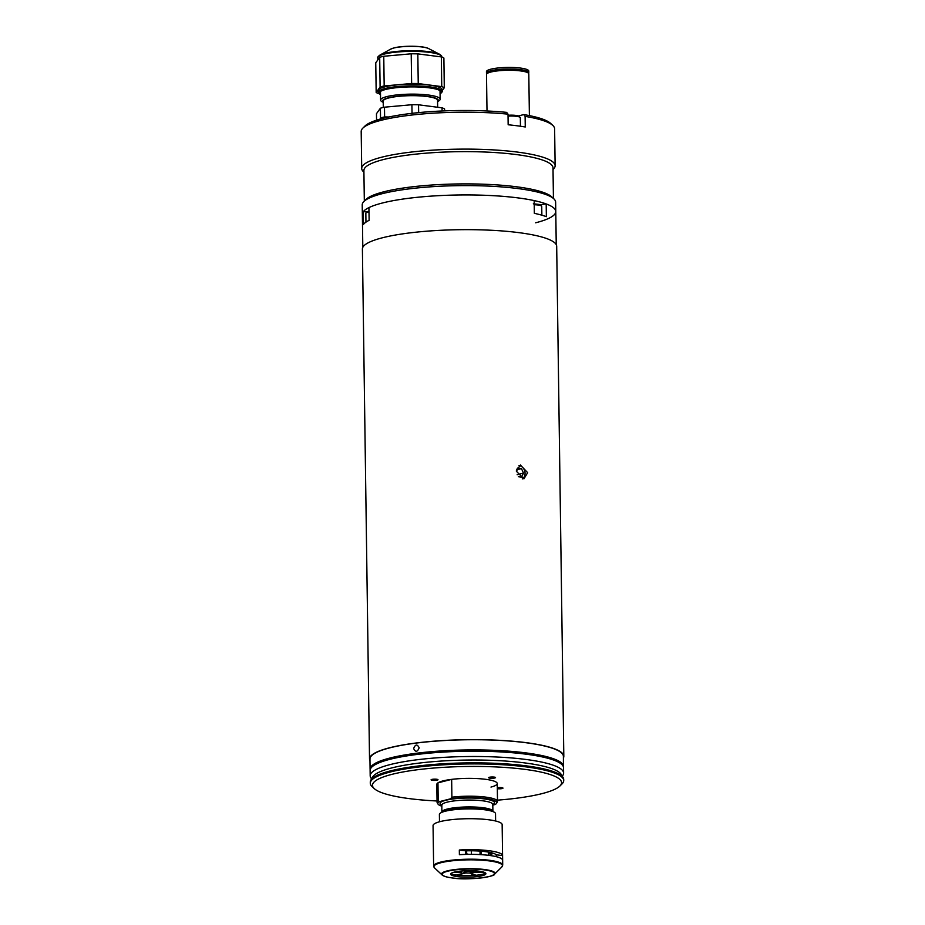 <?xml version="1.0" encoding="UTF-8"?>
<svg xmlns="http://www.w3.org/2000/svg" width="925" height="925" viewBox="0 0 925 925"><rect width="100%" height="100%" fill="white"/><g stroke="black" fill="none" stroke-linecap="round" stroke-linejoin="round"><path stroke-width="1.39" d="M516.37 471.241L523.92 478.849L527.666 472.698L520.417 465.032L516.37 471.241M369.977 760.72A97.148 17.98 -0.8 0 1 369.526 759.032A97.148 17.98 -0.8 0 1 389.714 747.735A97.148 17.98 -0.8 0 1 497.87 740.22A97.148 17.98 -0.8 0 1 563.811 756.315A97.148 17.98 -0.8 0 1 563.406 758.014M369.526 759.032L362.403 249.033A97.148 17.98 -0.8 0 1 382.592 237.737A97.148 17.98 -0.8 0 1 490.747 230.233A97.148 17.98 -0.8 0 1 556.688 246.327L563.811 756.315M518.428 476.699L521.573 477.103L523.492 473.114L517.168 474.722M516.682 469.831L521.457 468.617L517.503 468.108L516.404 470.397M522.278 478.93A6.949 5.4 75.8 0 0 525.053 473.311A6.949 5.4 75.8 0 0 518.89 465.738M521.457 468.617L523.492 473.114M370.162 769.843A96.72 17.899 -0.8 0 1 370.092 769.207A96.72 17.899 -0.8 0 1 390.2 757.968A96.72 17.899 -0.8 0 1 497.87 750.487A96.72 17.899 -0.8 0 1 563.522 766.513A96.72 17.899 -0.8 0 1 563.464 767.149M370.092 769.207L369.954 759.032A96.72 17.899 -0.8 0 1 390.061 747.782A96.72 17.899 -0.8 0 1 497.731 740.301A96.72 17.899 -0.8 0 1 563.383 756.326L563.418 761.946M419.164 747.828C417.233 743.943 415.394 744.174 413.637 748.522C415.498 752.383 417.348 752.152 419.164 747.828C417.233 743.943 415.394 744.174 413.637 748.522C415.498 752.383 417.348 752.152 419.164 747.828M404.78 756.234A91.54 16.939 -0.8 0 1 528.487 754.511M563.522 766.513L563.371 760.743M546.189 203.939A96.72 17.899 -0.8 0 1 555.775 211.536A96.72 17.899 179.2 0 0 490.123 195.51A96.72 17.899 179.2 0 0 382.453 202.991A96.72 17.899 179.2 0 0 362.346 214.242A96.72 17.899 -0.8 0 1 363.271 211.698L363.456 224.428A96.72 17.899 -0.8 0 1 369.121 220.335L368.936 207.605A96.72 17.899 -0.8 0 1 382.453 202.991A96.72 17.899 -0.8 0 1 534.164 200.598L534.338 213.328A96.72 17.899 -0.8 0 1 546.363 216.67L546.189 203.939L540.212 204.726M366.832 211.825L363.271 211.698M451.654 779.37A30.224 5.596 179.2 0 0 443.098 780.885A30.224 5.596 179.2 0 0 437.953 782.851L451.654 779.37L451.897 797.2A30.224 5.596 -0.8 0 1 482.226 796.737A30.224 5.596 -0.8 0 1 497.5 801.385A30.224 5.596 -0.8 0 1 497.338 801.987L496.609 803.258A29.473 5.457 179.2 0 0 482.376 798.183A29.473 5.457 179.2 0 0 450.567 798.807L451.897 797.2M493.013 811.618A26.339 4.879 179.2 0 0 492.308 811.19A26.339 4.879 179.2 0 0 483.509 809.051A26.339 4.879 179.2 0 0 442.52 811.884A26.339 4.879 179.2 0 0 441.838 812.335M439.572 801.605A29.473 5.457 179.2 0 0 438.011 804.079L437.248 802.831A30.224 5.596 -0.8 0 1 437.062 802.229A30.224 5.596 -0.8 0 1 438.207 800.668L439.572 801.605L450.567 798.807M438.207 800.668L437.953 782.851M492.805 805.12L495.025 804.553A29.473 5.457 179.2 0 0 496.609 803.258M438.011 804.079A29.473 5.457 179.2 0 0 441.861 806.172M495.615 820.995L495.522 813.711A28.062 5.192 179.2 0 0 476.467 809.063A28.062 5.192 179.2 0 0 445.226 811.237A28.062 5.192 179.2 0 0 439.387 814.497L439.491 821.782M494.806 777.983A3.457 0.636 179.2 0 0 495.522 777.578A3.457 0.636 179.2 0 0 493.175 777.012A3.457 0.636 179.2 0 0 489.337 777.278A3.457 0.636 179.2 0 0 488.608 777.682A3.457 0.636 179.2 0 0 490.955 778.249A3.457 0.636 179.2 0 0 494.806 777.983M497.488 800.148A94.558 17.506 179.2 0 0 541.934 793.65A94.558 17.506 179.2 0 0 559.937 785.984A94.558 17.506 179.2 0 0 505.732 767.496A94.558 17.506 179.2 0 0 392.131 774.306A94.558 17.506 179.2 0 0 374.22 788.574A94.558 17.506 179.2 0 0 437.039 800.981M374.22 788.574L372.07 786.562A96.72 17.899 -0.8 0 1 370.289 783.209A96.72 17.899 -0.8 0 1 390.396 771.97A96.72 17.899 -0.8 0 1 498.066 764.489A96.72 17.899 -0.8 0 1 563.718 780.515A96.72 17.899 -0.8 0 1 562.03 783.903L559.937 785.984M370.289 783.209L370.278 782.145A96.72 17.899 -0.8 0 1 370.821 780.191A96.72 17.899 -0.8 0 1 390.385 770.907A96.72 17.899 -0.8 0 1 493.013 763.206A96.72 17.899 -0.8 0 1 563.105 777.509A96.72 17.899 -0.8 0 1 563.695 779.451L563.718 780.515M370.821 780.191L372.636 777.023A94.847 17.552 -0.8 0 1 391.818 767.912A94.847 17.552 -0.8 0 1 492.47 760.362A94.847 17.552 -0.8 0 1 561.197 774.398L563.105 777.509M371.538 778.954L370.786 777.728A96.72 17.899 -0.8 0 1 370.185 775.786A96.72 17.899 -0.8 0 1 390.292 764.547A96.72 17.899 -0.8 0 1 497.962 757.066A96.72 17.899 -0.8 0 1 563.614 773.08A96.72 17.899 -0.8 0 1 563.071 775.034L562.354 776.283M370.185 775.786L370.116 770.479A96.72 17.899 -0.8 0 1 390.211 759.24A96.72 17.899 -0.8 0 1 497.881 751.759A96.72 17.899 -0.8 0 1 563.533 767.785L563.614 773.08M497.326 788.701A3.457 0.636 179.2 0 0 502.263 788.528A3.457 0.636 179.2 0 0 502.98 788.135A3.457 0.636 179.2 0 0 500.98 787.58A3.457 0.636 179.2 0 0 497.315 787.718M437.282 780.145A3.457 0.636 179.2 0 0 437.999 779.74A3.457 0.636 179.2 0 0 435.652 779.162A3.457 0.636 179.2 0 0 431.802 779.428A3.457 0.636 179.2 0 0 431.085 779.833A3.457 0.636 179.2 0 0 433.432 780.411A3.457 0.636 179.2 0 0 437.282 780.145M437.999 785.926A30.224 5.596 -0.8 0 1 443.098 780.885A30.224 5.596 -0.8 0 1 485.475 779.301A30.224 5.596 -0.8 0 1 490.978 787.071M465.876 871.604L465.899 872.934A4.313 0.798 -0.8 0 0 471.681 872.68A4.313 0.798 -0.8 0 0 472.49 872.344L475.057 872.368A6.914 1.283 -0.8 0 1 474.999 872.437L484.781 872.541M465.368 871.685L465.379 872.865A4.313 0.798 -0.8 0 1 463.945 872.298A4.313 0.798 -0.8 0 1 464.847 871.789A4.313 0.798 -0.8 0 1 466.327 871.547L465.333 870.737M485.706 873.188A18.592 3.446 -0.8 0 1 475.936 875.27L471.322 873.246A6.475 1.203 -0.8 0 1 470.12 873.362L474.745 875.374L474.872 874.807M457.285 874.819L464.581 873.362A6.914 1.283 -0.8 0 1 464.315 873.339L465.899 872.934M484.191 872.298L475.172 872.194A6.914 1.283 -0.8 0 1 475.149 872.252L472.571 872.217A4.313 0.798 -0.8 0 0 472.583 872.171A4.313 0.798 -0.8 0 0 466.928 871.489L465.934 871.061A6.914 1.283 -0.8 0 1 466.246 871.038L465.518 870.726M466.038 808.277L466.05 808.936M466.639 850.815L466.674 853.752M459.621 808.577L459.598 809.225M464.223 870.795L465.044 871.142M461.783 872.044L461.795 872.287A6.475 1.203 -0.8 0 1 461.968 872.044L454.927 871.963M460.789 809.155L460.823 808.496M465.368 808.3L465.379 808.959M465.957 850.838L466.003 853.659M478.422 808.543L478.491 809.178M480.017 851.116L480.063 854.596M473.461 870.726L471.681 871.165A6.475 1.203 -0.8 0 1 472.71 871.304L474.745 870.783M470.802 808.242L470.813 808.901M471.403 850.78L471.449 854.342M488.4 853.497L492.516 853.544A24.825 4.59 179.2 0 0 492.678 853.301L488.4 853.255L488.435 855.313M479.508 809.248L479.451 808.623M481.092 854.654L481.035 851.197M492.782 853.093A24.836 4.602 -0.8 0 1 488.839 855.359M487.984 852.018A20.512 3.792 -0.8 0 1 488.4 853.255M474.745 875.374A18.592 3.446 -0.8 0 1 457.436 875.177M465.379 872.865L463.795 873.269A6.914 1.283 -0.8 0 1 463.552 873.235L456.407 875.05A18.592 3.446 -0.8 0 1 450.857 873.674M454.002 872.194L461.795 872.287M468.697 854.353L465.738 853.625L465.703 850.838A28.606 5.296 -0.8 0 1 496.205 854.781L496.228 856.666M457.54 876.634A17.61 3.261 -0.8 0 1 450.787 874.507A17.61 3.261 -0.8 0 1 459.644 871.188A17.61 3.261 -0.8 0 1 479.034 871.177A17.61 3.261 -0.8 0 1 485.798 874.021A17.61 3.261 -0.8 0 1 475.207 876.808A17.61 3.261 -0.8 0 1 457.54 876.634M488.689 819.77A34.549 6.394 -0.8 0 1 502.148 824.626L502.714 865.118A34.549 6.394 -0.8 0 0 489.256 860.25A34.549 6.394 -0.8 0 0 452.892 860.077A34.549 6.394 -0.8 0 0 433.628 866.077L433.062 825.597A34.549 6.394 -0.8 0 1 452.325 819.585A34.549 6.394 -0.8 0 1 488.689 819.77M502.576 855.602A34.549 6.394 179.2 0 0 489.117 850.734A34.549 6.394 179.2 0 0 459.32 850.017L459.39 854.688A34.549 6.394 -0.8 0 1 489.186 855.405A34.549 6.394 -0.8 0 1 502.645 860.273L502.576 855.602L496.205 854.781M433.559 861.233L433.501 856.573M459.32 850.017L465.703 850.838M363.918 172.166L363.479 171.761A96.72 17.899 -0.8 0 1 361.71 168.419A96.72 17.899 -0.8 0 1 381.805 157.169A96.72 17.899 -0.8 0 1 489.475 149.688A96.72 17.899 -0.8 0 1 555.127 165.714A96.72 17.899 -0.8 0 1 553.451 169.113L553.023 169.529M362.877 128.101L364.97 126.031A94.558 17.506 -0.8 0 1 382.973 118.354A94.558 17.506 -0.8 0 1 506.657 112.376L508.01 114.157A96.72 17.899 179.2 0 0 381.297 120.262A96.72 17.899 179.2 0 0 362.877 128.101A96.72 17.899 179.2 0 0 361.189 131.5L361.71 168.419M364.323 201.083L363.895 170.501A94.558 17.506 -0.8 0 1 383.551 159.516A94.558 17.506 -0.8 0 1 488.816 152.197A94.558 17.506 -0.8 0 1 553 167.864L553.428 198.447M363.895 201.511L365.988 199.43A94.558 17.506 -0.8 0 1 384.002 191.752A94.558 17.506 -0.8 0 1 480.665 184.11A94.558 17.506 -0.8 0 1 551.716 196.84L553.867 198.852A96.72 17.899 179.2 0 0 481.185 185.833A96.72 17.899 179.2 0 0 382.314 193.66A96.72 17.899 179.2 0 0 363.895 201.511A96.72 17.899 179.2 0 0 362.218 204.899L362.808 247.333M555.127 165.714L554.618 128.795A96.72 17.899 179.2 0 0 552.838 125.453A96.72 17.899 179.2 0 0 525.111 116.365L525.261 126.979A96.72 17.899 -0.8 0 0 508.16 124.771L508.01 114.157M525.111 116.365L523.758 114.584L519.122 115.764A10.799 2 -0.8 0 1 518.451 115.914M535.668 222.786A96.72 17.899 179.2 0 0 555.775 211.536L556.237 244.639M555.775 211.536L555.636 202.205A96.72 17.899 179.2 0 0 553.867 198.852M523.758 114.584A94.558 17.506 -0.8 0 1 550.687 123.441L552.838 125.453M442.208 91.367L442.185 89.667A31.947 5.908 179.2 0 0 420.493 84.372A31.947 5.908 179.2 0 0 384.927 86.846A31.947 5.908 179.2 0 0 378.279 90.557L378.302 92.257A31.947 5.908 -0.8 0 1 384.95 88.546A31.947 5.908 -0.8 0 1 420.517 86.071A31.947 5.908 -0.8 0 1 442.208 91.367A31.947 5.908 -0.8 0 1 441.653 92.488L440.809 93.309A31.092 5.758 179.2 0 0 422.991 87.239A31.092 5.758 179.2 0 0 385.644 89.482A31.092 5.758 179.2 0 0 379.759 94.165A31.092 5.758 179.2 0 0 380.51 94.72M440.069 93.888A31.092 5.758 179.2 0 0 440.809 93.309M441.341 56.911L441.745 86.615L418.239 83.574L417.822 53.881L441.341 56.911A35.624 6.591 179.2 0 1 443.884 58.021L444.289 87.725A35.624 6.591 179.2 0 0 441.745 86.615M417.822 53.881A35.624 6.591 179.2 0 0 411.209 53.8L411.625 83.504L384.176 85.967L383.759 56.263L411.209 53.8M418.239 83.574A35.624 6.591 179.2 0 0 411.625 83.504M383.759 56.263A35.624 6.591 179.2 0 0 379.689 57.304L380.106 86.996L376.174 92.5L375.758 62.796L379.689 57.304M384.176 85.967A35.624 6.591 179.2 0 0 380.106 86.996M376.174 92.5A35.624 6.591 179.2 0 0 378.718 93.61L379.227 93.679M442.196 90.662L444.289 87.725M379.759 94.165L378.892 93.356A31.947 5.908 -0.8 0 1 378.302 92.257M437.571 101.507A27.912 5.168 179.2 0 0 427.419 96.397A27.912 5.168 179.2 0 0 395.252 96.582A27.912 5.168 179.2 0 0 383.216 102.27M383.216 102.351L382.245 101.854A29.785 5.515 -0.8 0 1 380.591 100.073A29.785 5.515 -0.8 0 1 397.183 94.893A29.785 5.515 -0.8 0 1 428.541 95.044A29.785 5.515 -0.8 0 1 440.138 99.241A29.785 5.515 -0.8 0 1 438.542 101.068L437.571 101.6M383.285 107.45L383.204 101.102A27.183 5.03 -0.8 0 1 398.351 96.373A27.183 5.03 -0.8 0 1 426.968 96.512A27.183 5.03 -0.8 0 1 437.56 100.339L437.652 107.265M376.556 120.192L376.463 113.717L380.395 108.213L380.533 117.972A35.624 6.591 -0.8 0 1 384.615 116.932L384.476 107.184L411.914 104.722L412.041 113.336M380.395 108.213A35.624 6.591 -0.8 0 1 384.476 107.184M444.613 110.873L444.59 108.942A35.624 6.591 -0.8 0 0 442.046 107.832L442.092 110.988M418.643 112.63L418.539 104.791L442.046 107.832M411.914 104.722A35.624 6.591 -0.8 0 1 418.539 104.791M388.882 116.989L384.615 116.932M380.533 117.972L379.978 119.152M496.783 70.173A12.95 2.393 179.2 0 0 494.725 71.26M528.522 73.272A21.159 3.92 179.2 0 0 528.788 72.636L528.765 71.052A21.159 3.92 179.2 0 0 520.521 68.068A21.159 3.92 179.2 0 0 498.24 67.964A21.159 3.92 179.2 0 0 486.446 71.641L486.469 73.225A21.159 3.92 179.2 0 0 486.758 73.85M528.788 72.636A21.159 3.92 179.2 0 0 520.544 69.653A21.159 3.92 179.2 0 0 498.263 69.537A21.159 3.92 179.2 0 0 486.469 73.225M526.452 72.15A19.043 3.527 179.2 0 0 519.249 69.976A19.043 3.527 179.2 0 0 488.793 72.67M520.474 70.901A12.95 2.393 179.2 0 0 518.405 69.872M529.389 115.613L528.799 73.896A21.159 3.92 179.2 0 0 520.555 70.913A21.159 3.92 179.2 0 0 498.286 70.809A21.159 3.92 179.2 0 0 486.492 74.486L487.001 110.988M541.865 215.201L541.738 206.391A9.713 1.804 179.2 0 0 534.222 204.749M366.971 212.438A8.637 1.596 -0.8 0 1 368.994 211.143L366.381 212.137L365.837 213.293A9.713 1.804 179.2 0 1 369.006 211.917M492.794 804.484A27.207 5.03 179.2 0 0 483.902 798.865A27.207 5.03 179.2 0 0 451.111 799.246A27.207 5.03 179.2 0 0 441.849 805.201M492.759 804.183L492.794 804.415A25.472 4.718 179.2 0 0 482.873 800.83A25.472 4.718 179.2 0 0 456.048 800.692A25.472 4.718 179.2 0 0 441.849 805.132L441.861 812.358L442.52 811.884M492.794 804.415L492.898 811.306A25.472 4.718 179.2 0 0 482.966 807.71A25.472 4.718 179.2 0 0 456.141 807.583A25.472 4.718 179.2 0 0 441.942 812.011M442.081 874.957A26.698 4.937 -0.8 0 1 454.256 869.639A26.698 4.937 -0.8 0 1 484.584 869.523A26.698 4.937 -0.8 0 1 494.517 874.218C495.592 876.553 467.449 880.727 452.244 877.952C447.006 877.293 443.618 876.287 442.081 874.957L434.519 867.87A34.294 6.348 -0.8 0 1 450.163 861.048A34.294 6.348 -0.8 0 1 489.105 860.886A34.294 6.348 -0.8 0 1 501.87 866.922L502.714 865.118M484.214 869.87A26.085 4.833 -0.8 0 1 488.955 876.576A26.085 4.833 -0.8 0 1 452.371 877.952A26.085 4.833 -0.8 0 1 447.619 871.234A26.085 4.833 -0.8 0 1 484.214 869.87M520.451 126.239L520.336 117.706A9.713 1.804 179.2 0 0 508.045 116.134M520.336 117.706L518.937 116.088L516.508 115.498L508.033 115.267A8.637 1.596 -0.8 0 1 519.168 116.874M428.668 48.609A20.119 3.723 179.2 0 0 412.897 46.366A20.119 3.723 179.2 0 0 393.738 48.031A20.119 3.723 179.2 0 0 390.651 49.141L379.944 55.072A31.519 5.839 -0.8 0 1 384.8 53.338A31.519 5.839 -0.8 0 1 414.816 50.736A31.519 5.839 -0.8 0 1 439.525 54.24L428.668 48.609C423.592 45.695 403.08 45.51 394.096 47.88L390.651 49.141M439.525 54.24C441.479 55.639 442.208 56.506 441.722 56.853A31.947 5.908 179.2 0 0 420.031 51.557A31.947 5.908 179.2 0 0 384.465 54.032A31.947 5.908 179.2 0 0 377.828 57.743L377.851 59.859M395.727 47.591A19.032 3.527 -0.8 0 1 423.546 47.21M533.332 203.847C543.472 204.679 540.547 204.992 541.738 206.391M365.953 222.15L365.837 213.293M497.257 783.556L497.5 801.385M492.898 811.306L492.308 811.19M436.808 784.4L437.062 802.229M494.517 874.218L501.87 866.922M434.519 867.87L433.628 866.077M377.828 57.743C377.331 57.408 378.036 56.529 379.944 55.072M380.591 100.073L380.464 91.425M440.138 99.241L440.022 90.592"/></g></svg>
